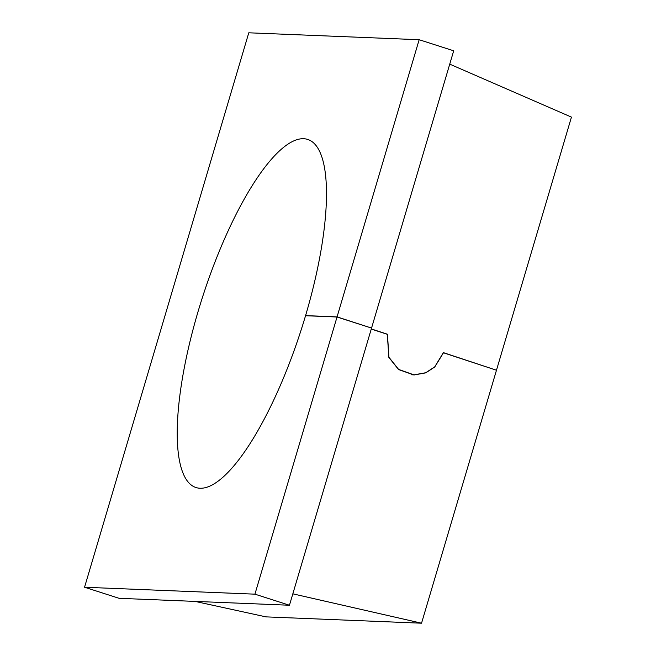 <?xml version="1.0" encoding="UTF-8"?>
<svg xmlns="http://www.w3.org/2000/svg" width="656" height="656" viewBox="0 0 656 656"><rect width="100%" height="100%" fill="white"/><g stroke="black" fill="none" stroke-linecap="round" stroke-linejoin="round"><path stroke-width="0.98" d="M337.028 317.004L254.922 594.164L289.452 605.242L371.55 328.082L337.028 317.004L305.54 315.725A182.794 51.963 107.8 0 1 200.088 488.253A182.794 51.963 107.8 0 1 196.037 487.547A182.794 51.963 107.8 0 1 200.219 304.45A182.794 51.963 107.8 0 1 303.621 138.711A182.794 51.963 107.8 0 1 307.672 139.425A182.794 51.963 107.8 0 1 305.581 315.61L337.061 316.889L371.116 327.934M289.452 605.242L119.08 598.313L84.55 587.243L248.788 32.8L419.159 39.721L453.69 50.799L371.583 327.959M254.922 594.164L84.55 587.243M371.296 328.927L387.458 334.24L388.918 357.241L398.602 369.41L413.952 374.855L425.744 372.731L434.748 366.835L443.382 352.633L496.051 370.082M195.078 601.404L266.024 616.878L421.537 623.2L496.477 370.222L443.456 352.789L434.756 366.991L425.736 372.87L413.944 374.986L398.577 369.549L388.852 357.389L387.311 334.33L371.263 329.05M496.51 370.099L571.45 117.121L449.729 64.14M292.83 593.836L421.537 623.2M419.159 39.721L337.061 316.889M387.458 334.24L386.999 334.224M306.016 315.749L305.581 315.61M413.952 374.855L411.328 374.748"/></g></svg>
